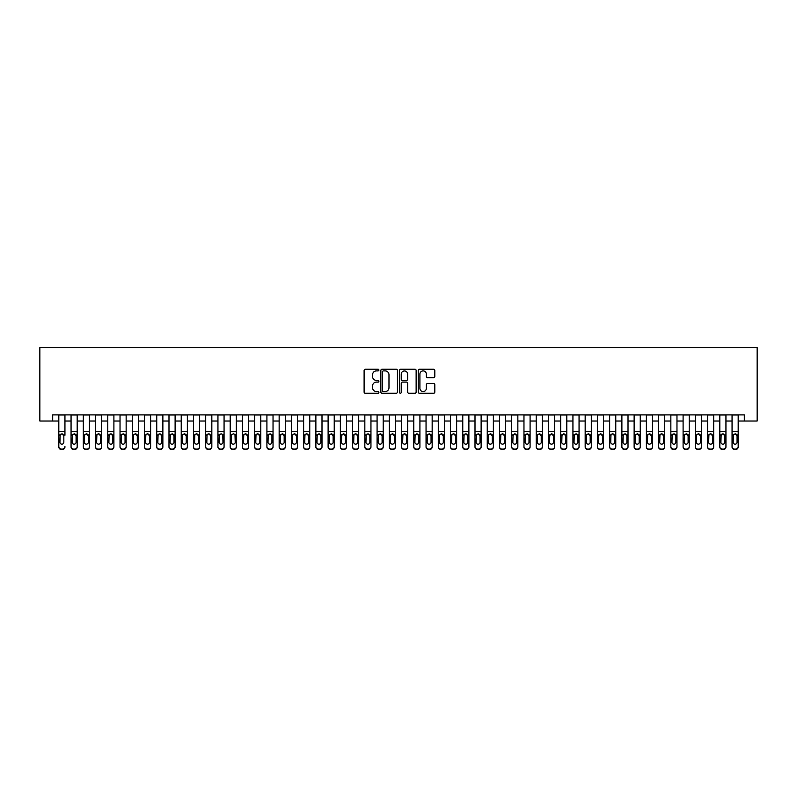 <?xml version="1.0" encoding="UTF-8"?>
<svg xmlns="http://www.w3.org/2000/svg" width="797" height="797" viewBox="0 0 797 797"><rect width="100%" height="100%" fill="white"/><g stroke="black" fill="none" stroke-linecap="round" stroke-linejoin="round"><path stroke-width="1.2" d="M378.914 370.067A0.837 0.837 0 0 0 378.077 369.23L365.305 369.23A1.205 1.205 0 0 0 364.109 370.426L364.109 392.054A1.205 1.205 0 0 0 365.305 393.26L378.077 393.26A0.837 0.837 0 0 0 378.914 392.413A0.837 0.837 0 0 0 378.077 391.576L376.423 391.576A3.846 3.846 0 0 1 372.578 387.731L372.578 385.927A3.846 3.846 0 0 1 376.423 382.082L378.077 382.082A0.837 0.837 0 0 0 378.914 381.245A0.837 0.837 0 0 0 378.077 380.398L376.423 380.398A3.846 3.846 0 0 1 372.578 376.553L372.578 374.749A3.846 3.846 0 0 1 376.423 370.904L378.077 370.904A0.837 0.837 0 0 0 378.914 370.067M433.618 377.698A1.205 1.205 0 0 0 434.813 376.493L434.813 370.426A1.205 1.205 0 0 0 433.618 369.23L419.431 369.23A1.205 1.205 0 0 0 418.236 370.426L418.236 392.054A1.205 1.205 0 0 0 419.431 393.26L433.618 393.26A1.205 1.205 0 0 0 434.813 392.054L434.813 384.722A1.205 1.205 0 0 0 433.618 383.526L427.551 383.526A1.205 1.205 0 0 0 426.345 384.722L426.345 388.358A3.218 3.218 0 0 1 423.127 391.576A3.218 3.218 0 0 1 419.919 388.358L419.919 374.122A3.218 3.218 0 0 1 423.127 370.904A3.218 3.218 0 0 1 426.345 374.122L426.345 376.493A1.205 1.205 0 0 0 427.551 377.698L433.618 377.698M52.702 421.025L52.702 414.898L744.298 414.898L744.298 421.025L757.15 421.025L757.15 347.582L39.85 347.582L39.85 421.025L58.819 421.025M397.444 370.426A1.205 1.205 0 0 0 396.248 369.23L382.072 369.23A1.205 1.205 0 0 0 380.866 370.426L380.866 392.054A1.205 1.205 0 0 0 382.072 393.26L396.248 393.26A1.205 1.205 0 0 0 397.444 392.054L397.444 370.426M400.752 369.23L414.928 369.23A1.205 1.205 0 0 1 416.134 370.426L416.134 392.054A1.205 1.205 0 0 1 414.928 393.26L408.861 393.26A1.205 1.205 0 0 1 407.665 392.054L407.665 383.287A1.205 1.205 0 0 0 406.46 382.082L402.435 382.082A1.205 1.205 0 0 0 401.23 383.287L401.23 392.413A0.837 0.837 0 0 1 400.393 393.26A0.837 0.837 0 0 1 399.556 392.413L399.556 370.426A1.205 1.205 0 0 1 400.752 369.23M64.946 421.025L71.063 421.025M77.179 421.025L83.306 421.025M89.423 421.025L95.54 421.025M101.667 421.025L107.784 421.025M113.901 421.025L120.028 421.025M126.145 421.025L132.262 421.025M138.389 421.025L144.506 421.025M150.623 421.025L156.75 421.025M162.867 421.025L168.984 421.025M175.111 421.025L181.228 421.025M187.345 421.025L193.472 421.025M199.589 421.025L205.706 421.025M211.833 421.025L217.95 421.025M224.067 421.025L230.194 421.025M236.31 421.025L242.427 421.025M248.554 421.025L254.671 421.025M260.788 421.025L266.915 421.025M273.032 421.025L279.149 421.025M285.276 421.025L291.393 421.025M297.51 421.025L303.637 421.025M309.754 421.025L315.871 421.025M321.998 421.025L328.115 421.025M334.232 421.025L340.359 421.025M346.476 421.025L352.593 421.025M358.72 421.025L364.837 421.025M370.954 421.025L377.081 421.025M383.198 421.025L389.315 421.025M395.442 421.025L401.558 421.025M407.685 421.025L413.802 421.025M419.919 421.025L426.046 421.025M432.163 421.025L438.28 421.025M444.407 421.025L450.524 421.025M456.641 421.025L462.768 421.025M468.885 421.025L475.002 421.025M481.129 421.025L487.246 421.025M493.363 421.025L499.49 421.025M505.607 421.025L511.724 421.025M517.851 421.025L523.968 421.025M530.085 421.025L536.212 421.025M542.329 421.025L548.446 421.025M554.573 421.025L560.689 421.025M566.806 421.025L572.933 421.025M579.05 421.025L585.167 421.025M591.294 421.025L597.411 421.025M603.528 421.025L609.655 421.025M615.772 421.025L621.889 421.025M628.016 421.025L634.133 421.025M640.25 421.025L646.377 421.025M652.494 421.025L658.611 421.025M664.738 421.025L670.855 421.025M676.972 421.025L683.099 421.025M689.216 421.025L695.333 421.025M701.46 421.025L707.577 421.025M713.694 421.025L719.821 421.025M725.937 421.025L732.054 421.025M738.181 421.025L744.298 421.025M383.387 370.904A0.837 0.837 0 0 0 382.55 371.751L382.55 390.729A0.837 0.837 0 0 0 383.387 391.576L385.13 391.576A3.846 3.846 0 0 0 388.976 387.731L388.976 374.749A3.846 3.846 0 0 0 385.13 370.904L383.387 370.904M407.665 374.182A3.218 3.218 0 0 0 404.448 370.964A3.218 3.218 0 0 0 401.23 374.182L401.23 379.203A1.205 1.205 0 0 0 402.435 380.398L406.46 380.398A1.205 1.205 0 0 0 407.665 379.203L407.665 374.182M58.819 414.898L58.819 446.609A2.451 2.431 -0 0 0 61.269 449.04L62.495 449.04A2.451 2.431 -0 0 0 64.946 446.609L64.946 446.987A2.451 2.431 180 0 1 62.495 449.418L62.495 449.04M64.946 435.272L64.946 414.898M63.84 442.235L63.84 435.79L63.84 442.235A1.963 1.943 180 0 1 61.887 444.178A1.963 1.943 180 0 0 63.84 442.235M59.924 442.624L59.924 442.235A1.963 1.943 180 0 0 61.887 444.178M60.861 434.106L59.924 435.64M62.903 434.106L61.887 433.817L63.84 435.79M61.269 449.04L62.495 449.418M61.269 449.418A2.451 2.431 180 0 1 58.819 446.987L58.819 446.609M58.819 434.883L60.144 434.883L59.924 442.235M60.144 434.883L61.887 433.817M71.063 435.272L71.063 446.609A2.451 2.431 0 0 0 73.513 449.04L74.739 449.04A2.451 2.431 0 0 0 77.179 446.609L77.179 446.987A2.451 2.431 180 0 1 74.739 449.418L74.739 449.04M76.084 442.235L76.084 435.79L76.084 442.235A1.963 1.943 180 0 1 74.121 444.178A1.963 1.943 180 0 0 76.084 442.235M72.168 442.624L72.168 442.235A1.963 1.943 180 0 0 74.121 444.178M73.105 434.106L72.168 435.64M75.147 434.106L74.121 433.817L76.084 435.79M83.306 435.272L83.306 446.609A2.451 2.431 0 0 0 85.757 449.04L86.973 449.04A2.451 2.431 0 0 0 89.423 446.609L89.423 446.987A2.451 2.431 180 0 1 86.973 449.418L86.973 449.04M88.328 442.235L88.328 435.79L88.328 442.235A1.963 1.943 180 0 1 86.365 444.178A1.963 1.943 180 0 0 88.328 442.235M84.402 442.624L84.402 442.235A1.963 1.943 180 0 0 86.365 444.178M85.339 434.106L84.402 435.64M87.391 434.106L86.365 433.817L88.328 435.79M95.54 435.272L95.54 446.609A2.451 2.431 0 0 0 97.991 449.04L99.217 449.04A2.451 2.431 0 0 0 101.667 446.609L101.667 446.987A2.451 2.431 180 0 1 99.217 449.418L99.217 449.04M100.561 442.235L100.561 435.79L100.561 442.235A1.963 1.943 180 0 1 98.609 444.178A1.963 1.943 180 0 0 100.561 442.235M96.646 442.624L96.646 442.235A1.963 1.943 180 0 0 98.609 444.178M97.583 434.106L96.646 435.64M99.625 434.106L98.609 433.817L100.561 435.79M107.784 435.272L107.784 446.609A2.451 2.431 0 0 0 110.235 449.04L111.46 449.04A2.451 2.431 0 0 0 113.901 446.609L113.901 446.987A2.451 2.431 180 0 1 111.46 449.418L111.46 449.04M112.805 442.235L112.805 435.79L112.805 442.235A1.963 1.943 180 0 1 110.843 444.178A1.963 1.943 180 0 0 112.805 442.235M108.89 442.624L108.89 442.235A1.963 1.943 180 0 0 110.843 444.178M109.827 434.106L108.89 435.64M111.869 434.106L110.843 433.817L112.805 435.79M77.179 414.898L77.179 446.987M71.063 414.898L71.063 446.987A2.451 2.431 180 0 0 73.513 449.418L74.739 449.418M71.063 434.883L72.378 434.883L72.168 442.235M72.378 434.883L74.121 433.817M89.423 414.898L89.423 446.987M83.306 414.898L83.306 446.987A2.451 2.431 180 0 0 85.757 449.418L86.973 449.418M83.306 434.883L84.621 434.883L84.402 442.235M84.621 434.883L86.365 433.817M101.667 414.898L101.667 446.987M95.54 414.898L95.54 446.987A2.451 2.431 180 0 0 97.991 449.418L99.217 449.418M95.54 434.883L96.865 434.883L96.646 442.235M96.865 434.883L98.609 433.817M113.901 414.898L113.901 446.987M107.784 414.898L107.784 446.987A2.451 2.431 180 0 0 110.235 449.418L111.46 449.418M107.784 434.883L109.099 434.883L108.89 442.235M109.099 434.883L110.843 433.817M120.028 435.272L120.028 446.609A2.451 2.431 0 0 0 122.479 449.04L123.694 449.04A2.451 2.431 0 0 0 126.145 446.609L126.145 446.987A2.451 2.431 180 0 1 123.694 449.418L123.694 449.04M125.049 442.235L125.049 435.79L125.049 442.235A1.963 1.943 180 0 1 123.087 444.178A1.963 1.943 180 0 0 125.049 442.235M121.124 442.624L121.124 442.235A1.963 1.943 180 0 0 123.087 444.178M122.061 434.106L121.124 435.64M124.113 434.106L123.087 433.817L125.049 435.79M126.145 414.898L126.145 446.987M120.028 414.898L120.028 446.987A2.451 2.431 180 0 0 122.479 449.418L123.694 449.418M120.028 434.883L121.343 434.883L121.124 442.235M121.343 434.883L123.087 433.817M132.262 435.272L132.262 446.609A2.451 2.431 0 0 0 134.713 449.04L135.938 449.04A2.451 2.431 0 0 0 138.389 446.609L138.389 446.987A2.451 2.431 180 0 1 135.938 449.418L135.938 449.04M137.283 442.235L137.283 435.79L137.283 442.235A1.963 1.943 180 0 1 135.331 444.178A1.963 1.943 180 0 0 137.283 442.235M133.368 442.624L133.368 442.235A1.963 1.943 180 0 0 135.331 444.178M134.304 434.106L133.368 435.64M136.347 434.106L135.331 433.817L137.283 435.79M138.389 414.898L138.389 446.987M132.262 414.898L132.262 446.987A2.451 2.431 180 0 0 134.713 449.418L135.938 449.418M132.262 434.883L133.587 434.883L133.368 442.235M133.587 434.883L135.331 433.817M144.506 435.272L144.506 446.609A2.451 2.431 0 0 0 146.957 449.04L148.182 449.04A2.451 2.431 0 0 0 150.623 446.609L150.623 446.987A2.451 2.431 180 0 1 148.182 449.418L148.182 449.04M149.527 442.235L149.527 435.79L149.527 442.235A1.963 1.943 180 0 1 147.565 444.178A1.963 1.943 180 0 0 149.527 442.235M145.612 442.624L145.612 442.235A1.963 1.943 180 0 0 147.565 444.178M146.548 434.106L145.612 435.64M148.591 434.106L147.565 433.817L149.527 435.79M150.623 414.898L150.623 446.987M144.506 414.898L144.506 446.987A2.451 2.431 180 0 0 146.957 449.418L148.182 449.418M144.506 434.883L145.821 434.883L145.612 442.235M145.821 434.883L147.565 433.817M156.75 435.272L156.75 446.609A2.451 2.431 0 0 0 159.201 449.04L160.416 449.04A2.451 2.431 0 0 0 162.867 446.609L162.867 446.987A2.451 2.431 180 0 1 160.416 449.418L160.416 449.04M161.771 442.235L161.771 435.79L161.771 442.235A1.963 1.943 180 0 1 159.808 444.178A1.963 1.943 180 0 0 161.771 442.235M157.846 442.624L157.846 442.235A1.963 1.943 180 0 0 159.808 444.178M158.782 434.106L157.846 435.64M160.835 434.106L159.808 433.817L161.771 435.79M162.867 414.898L162.867 446.987M156.75 414.898L156.75 446.987A2.451 2.431 180 0 0 159.201 449.418L160.416 449.418M156.75 434.883L158.065 434.883L157.846 442.235M158.065 434.883L159.808 433.817M168.984 435.272L168.984 446.609A2.451 2.431 0 0 0 171.435 449.04L172.66 449.04A2.451 2.431 0 0 0 175.111 446.609L175.111 446.987A2.451 2.431 180 0 1 172.66 449.418L172.66 449.04M174.005 442.235L174.005 435.79L174.005 442.235A1.963 1.943 180 0 1 172.052 444.178A1.963 1.943 180 0 0 174.005 442.235M170.09 442.624L170.09 442.235A1.963 1.943 180 0 0 172.052 444.178M171.026 434.106L170.09 435.64M173.069 434.106L172.052 433.817L174.005 435.79M175.111 414.898L175.111 446.987M168.984 414.898L168.984 446.987A2.451 2.431 180 0 0 171.435 449.418L172.66 449.418M168.984 434.883L170.309 434.883L170.09 442.235M170.309 434.883L172.052 433.817M181.228 435.272L181.228 446.609A2.451 2.431 0 0 0 183.679 449.04L184.904 449.04A2.451 2.431 0 0 0 187.345 446.609L187.345 446.987A2.451 2.431 180 0 1 184.904 449.418L184.904 449.04M186.249 442.235L186.249 435.79L186.249 442.235A1.963 1.943 180 0 1 184.286 444.178A1.963 1.943 180 0 0 186.249 442.235M182.334 442.624L182.334 442.235A1.963 1.943 180 0 0 184.286 444.178M183.27 434.106L182.334 435.64M185.312 434.106L184.286 433.817L186.249 435.79M187.345 414.898L187.345 446.987M181.228 414.898L181.228 446.987A2.451 2.431 180 0 0 183.679 449.418L184.904 449.418M181.228 434.883L182.543 434.883L182.334 442.235M182.543 434.883L184.286 433.817M193.472 435.272L193.472 446.609A2.451 2.431 0 0 0 195.923 449.04L197.138 449.04A2.451 2.431 0 0 0 199.589 446.609L199.589 446.987A2.451 2.431 180 0 1 197.138 449.418L197.138 449.04M198.493 442.235L198.493 435.79L198.493 442.235A1.963 1.943 180 0 1 196.53 444.178A1.963 1.943 180 0 0 198.493 442.235M194.568 442.624L194.568 442.235A1.963 1.943 180 0 0 196.53 444.178M195.504 434.106L194.568 435.64M197.556 434.106L196.53 433.817L198.493 435.79M199.589 414.898L199.589 446.987M193.472 414.898L193.472 446.987A2.451 2.431 180 0 0 195.923 449.418L197.138 449.418M193.472 434.883L194.787 434.883L194.568 442.235M194.787 434.883L196.53 433.817M205.706 435.272L205.706 446.609A2.451 2.431 0 0 0 208.156 449.04L209.382 449.04A2.451 2.431 0 0 0 211.833 446.609L211.833 446.987A2.451 2.431 180 0 1 209.382 449.418L209.382 449.04M210.727 442.235L210.727 435.79L210.727 442.235A1.963 1.943 180 0 1 208.774 444.178A1.963 1.943 180 0 0 210.727 442.235M206.812 442.624L206.812 442.235A1.963 1.943 180 0 0 208.774 444.178M207.748 434.106L206.812 435.64M209.79 434.106L208.774 433.817L210.727 435.79M211.833 414.898L211.833 446.987M205.706 414.898L205.706 446.987A2.451 2.431 180 0 0 208.156 449.418L209.382 449.418M205.706 434.883L207.031 434.883L206.812 442.235M207.031 434.883L208.774 433.817M224.067 414.898L224.067 446.987A2.451 2.431 180 0 1 221.626 449.418L221.626 449.04A2.451 2.431 0 0 0 224.067 446.609L224.067 446.987M217.95 414.898L217.95 446.609A2.451 2.431 0 0 0 220.4 449.04L221.626 449.04M220.4 449.04L221.626 449.418M220.4 449.418A2.451 2.431 180 0 1 217.95 446.987L217.95 435.272M222.752 434.883L222.971 442.235A1.963 1.943 180 0 1 221.008 444.178A1.963 1.943 180 0 1 219.055 442.235L219.265 434.883L221.008 433.817L224.067 434.883M236.31 414.898L236.31 446.987A2.451 2.431 180 0 1 233.86 449.418L233.86 449.04A2.451 2.431 0 0 0 236.31 446.609L236.31 446.987M230.194 414.898L230.194 446.609A2.451 2.431 0 0 0 232.644 449.04L233.86 449.04M232.644 449.04L233.86 449.418M232.644 449.418A2.451 2.431 180 0 1 230.194 446.987L230.194 435.272M234.995 434.883L235.215 442.235A1.963 1.943 180 0 1 233.252 444.178A1.963 1.943 180 0 1 231.289 442.235L231.509 434.883L233.252 433.817L236.31 434.883M221.008 444.178A1.963 1.943 180 0 0 222.971 442.235L222.971 435.79M219.992 434.106L219.055 435.64M222.034 434.106L221.008 433.817M233.252 444.178A1.963 1.943 180 0 0 235.215 442.235L235.215 435.79M232.226 434.106L231.289 435.64M234.278 434.106L233.252 433.817M242.427 435.272L242.427 446.609A2.451 2.431 0 0 0 244.878 449.04L246.104 449.04A2.451 2.431 0 0 0 248.554 446.609L248.554 446.987A2.451 2.431 180 0 1 246.104 449.418L246.104 449.04M247.449 442.235L247.449 435.79L247.449 442.235A1.963 1.943 180 0 1 245.496 444.178A1.963 1.943 180 0 0 247.449 442.235M243.533 442.624L243.533 442.235A1.963 1.943 180 0 0 245.496 444.178M244.47 434.106L243.533 435.64M246.512 434.106L245.496 433.817L247.449 435.79M248.554 414.898L248.554 446.987M242.427 414.898L242.427 446.987A2.451 2.431 180 0 0 244.878 449.418L246.104 449.418M242.427 434.883L243.752 434.883L243.533 442.235M243.752 434.883L245.496 433.817M254.671 435.272L254.671 446.609A2.451 2.431 0 0 0 257.122 449.04L258.348 449.04A2.451 2.431 0 0 0 260.788 446.609L260.788 446.987A2.451 2.431 180 0 1 258.348 449.418L258.348 449.04M259.692 442.235L259.692 435.79L259.692 442.235A1.963 1.943 180 0 1 257.73 444.178A1.963 1.943 180 0 0 259.692 442.235M255.777 442.624L255.777 442.235A1.963 1.943 180 0 0 257.73 444.178M256.714 434.106L255.777 435.64M258.756 434.106L257.73 433.817L259.692 435.79M260.788 414.898L260.788 446.987M254.671 414.898L254.671 446.987A2.451 2.431 180 0 0 257.122 449.418L258.348 449.418M254.671 434.883L255.986 434.883L255.777 442.235M255.986 434.883L257.73 433.817M266.915 435.272L266.915 446.609A2.451 2.431 0 0 0 269.366 449.04L270.582 449.04A2.451 2.431 0 0 0 273.032 446.609L273.032 446.987A2.451 2.431 180 0 1 270.582 449.418L270.582 449.04M271.936 442.235L271.936 435.79L271.936 442.235A1.963 1.943 180 0 1 269.974 444.178A1.963 1.943 180 0 0 271.936 442.235M268.011 442.624L268.011 442.235A1.963 1.943 180 0 0 269.974 444.178M268.948 434.106L268.011 435.64M271 434.106L269.974 433.817L271.936 435.79M273.032 414.898L273.032 446.987M266.915 414.898L266.915 446.987A2.451 2.431 180 0 0 269.366 449.418L270.582 449.418M266.915 434.883L268.23 434.883L268.011 442.235M268.23 434.883L269.974 433.817M279.149 435.272L279.149 446.609A2.451 2.431 0 0 0 281.6 449.04L282.825 449.04A2.451 2.431 0 0 0 285.276 446.609L285.276 446.987A2.451 2.431 180 0 1 282.825 449.418L282.825 449.04M284.17 442.235L284.17 435.79L284.17 442.235A1.963 1.943 180 0 1 282.218 444.178A1.963 1.943 180 0 0 284.17 442.235M280.255 442.624L280.255 442.235A1.963 1.943 180 0 0 282.218 444.178M283.234 434.106L282.218 433.817L280.255 435.64M285.276 414.898L285.276 446.987M279.149 414.898L279.149 446.987A2.451 2.431 180 0 0 281.6 449.418L282.825 449.418M280.255 442.235L280.474 434.883L282.218 433.817L284.17 435.79M291.393 435.272L291.393 446.609A2.451 2.431 0 0 0 293.844 449.04L295.069 449.04A2.451 2.431 0 0 0 297.51 446.609L297.51 446.987A2.451 2.431 180 0 1 295.069 449.418L295.069 449.04M296.414 442.235L296.414 435.79L296.414 442.235A1.963 1.943 180 0 1 294.452 444.178A1.963 1.943 180 0 0 296.414 442.235M292.499 442.624L292.499 442.235A1.963 1.943 180 0 0 294.452 444.178M293.435 434.106L292.499 435.64M295.478 434.106L294.452 433.817L296.414 435.79M297.51 414.898L297.51 446.987M291.393 414.898L291.393 446.987A2.451 2.431 180 0 0 293.844 449.418L295.069 449.418M291.393 434.883L292.708 434.883L292.499 442.235M292.708 434.883L294.452 433.817M303.637 435.272L303.637 446.609A2.451 2.431 0 0 0 306.088 449.04L307.303 449.04A2.451 2.431 0 0 0 309.754 446.609L309.754 446.987A2.451 2.431 180 0 1 307.303 449.418L307.303 449.04M308.658 442.235L308.658 435.79L308.658 442.235A1.963 1.943 180 0 1 306.696 444.178A1.963 1.943 180 0 0 308.658 442.235M304.733 442.624L304.733 442.235A1.963 1.943 180 0 0 306.696 444.178M305.669 434.106L304.733 435.64M307.722 434.106L306.696 433.817L308.658 435.79M309.754 414.898L309.754 446.987M303.637 414.898L303.637 446.987A2.451 2.431 180 0 0 306.088 449.418L307.303 449.418M303.637 434.883L304.952 434.883L304.733 442.235M304.952 434.883L306.696 433.817M315.871 435.272L315.871 446.609A2.451 2.431 0 0 0 318.322 449.04L319.547 449.04A2.451 2.431 0 0 0 321.998 446.609L321.998 446.987A2.451 2.431 180 0 1 319.547 449.418L319.547 449.04M320.892 442.235L320.892 435.79L320.892 442.235A1.963 1.943 180 0 1 318.939 444.178A1.963 1.943 180 0 0 320.892 442.235M316.977 442.624L316.977 442.235A1.963 1.943 180 0 0 318.939 444.178M319.956 434.106L318.939 433.817L316.977 435.64M321.998 414.898L321.998 446.987M315.871 414.898L315.871 446.987A2.451 2.431 180 0 0 318.322 449.418L319.547 449.418M316.977 442.235L317.196 434.883L318.939 433.817L320.892 435.79M328.115 435.272L328.115 446.609A2.451 2.431 0 0 0 330.566 449.04L331.791 449.04A2.451 2.431 0 0 0 334.232 446.609L334.232 446.987A2.451 2.431 180 0 1 331.791 449.418L331.791 449.04M333.136 442.235L333.136 435.79L333.136 442.235A1.963 1.943 180 0 1 331.173 444.178A1.963 1.943 180 0 0 333.136 442.235M329.221 442.624L329.221 442.235A1.963 1.943 180 0 0 331.173 444.178M330.157 434.106L329.221 435.64M332.2 434.106L331.173 433.817L333.136 435.79M334.232 414.898L334.232 446.987M328.115 414.898L328.115 446.987A2.451 2.431 180 0 0 330.566 449.418L331.791 449.418M328.115 434.883L329.43 434.883L329.221 442.235M329.43 434.883L331.173 433.817M340.359 435.272L340.359 446.609A2.451 2.431 0 0 0 342.81 449.04L344.025 449.04A2.451 2.431 0 0 0 346.476 446.609L346.476 446.987A2.451 2.431 180 0 1 344.025 449.418L344.025 449.04M345.38 442.235L345.38 435.79L345.38 442.235A1.963 1.943 180 0 1 343.417 444.178A1.963 1.943 180 0 0 345.38 442.235M341.455 442.624L341.455 442.235A1.963 1.943 180 0 0 343.417 444.178M344.443 434.106L343.417 433.817L341.455 435.64M352.593 435.272L352.593 446.609A2.451 2.431 0 0 0 355.044 449.04L356.269 449.04A2.451 2.431 0 0 0 358.72 446.609L358.72 446.987A2.451 2.431 180 0 1 356.269 449.418L356.269 449.04M357.614 442.235L357.614 435.79L357.614 442.235A1.963 1.943 180 0 1 355.661 444.178A1.963 1.943 180 0 0 357.614 442.235M353.699 442.624L353.699 442.235A1.963 1.943 180 0 0 355.661 444.178M354.635 434.106L353.699 435.64M356.677 434.106L355.661 433.817L357.614 435.79M364.837 435.272L364.837 446.609A2.451 2.431 0 0 0 367.287 449.04L368.513 449.04A2.451 2.431 0 0 0 370.954 446.609L370.954 446.987A2.451 2.431 180 0 1 368.513 449.418L368.513 449.04M369.858 442.235L369.858 435.79L369.858 442.235A1.963 1.943 180 0 1 367.895 444.178A1.963 1.943 180 0 0 369.858 442.235M365.943 442.624L365.943 442.235A1.963 1.943 180 0 0 367.895 444.178M366.879 434.106L365.943 435.64M368.921 434.106L367.895 433.817L369.858 435.79M346.476 414.898L346.476 446.987M340.359 414.898L340.359 446.987A2.451 2.431 180 0 0 342.81 449.418L344.025 449.418M341.455 442.235L341.674 434.883L343.417 433.817L345.38 435.79M358.72 414.898L358.72 446.987M352.593 414.898L352.593 446.987A2.451 2.431 180 0 0 355.044 449.418L356.269 449.418M352.593 434.883L353.918 434.883L353.699 442.235M353.918 434.883L355.661 433.817M370.954 414.898L370.954 446.987M364.837 414.898L364.837 446.987A2.451 2.431 180 0 0 367.287 449.418L368.513 449.418M364.837 434.883L366.162 434.883L365.943 442.235M366.162 434.883L367.895 433.817M377.081 435.272L377.081 446.609A2.451 2.431 0 0 0 379.531 449.04L380.747 449.04A2.451 2.431 0 0 0 383.198 446.609L383.198 446.987A2.451 2.431 180 0 1 380.747 449.418L380.747 449.04M382.102 442.235L382.102 435.79L382.102 442.235A1.963 1.943 180 0 1 380.139 444.178A1.963 1.943 180 0 0 382.102 442.235M378.177 442.624L378.177 442.235A1.963 1.943 180 0 0 380.139 444.178M379.113 434.106L378.177 435.64M381.165 434.106L380.139 433.817L382.102 435.79M383.198 414.898L383.198 446.987M377.081 414.898L377.081 446.987A2.451 2.431 180 0 0 379.531 449.418L380.747 449.418M377.081 434.883L378.396 434.883L378.177 442.235M378.396 434.883L380.139 433.817M389.315 435.272L389.315 446.609A2.451 2.431 0 0 0 391.765 449.04L392.991 449.04A2.451 2.431 0 0 0 395.442 446.609L395.442 446.987A2.451 2.431 180 0 1 392.991 449.418L392.991 449.04M394.336 442.235L394.336 435.79L394.336 442.235A1.963 1.943 180 0 1 392.383 444.178A1.963 1.943 180 0 0 394.336 442.235M390.42 442.624L390.42 442.235A1.963 1.943 180 0 0 392.383 444.178M391.357 434.106L390.42 435.64M393.399 434.106L392.383 433.817L394.336 435.79M395.442 414.898L395.442 446.987M389.315 414.898L389.315 446.987A2.451 2.431 180 0 0 391.765 449.418L392.991 449.418M389.315 434.883L390.64 434.883L390.42 442.235M390.64 434.883L392.383 433.817M401.558 435.272L401.558 446.609A2.451 2.431 0 0 0 404.009 449.04L405.235 449.04A2.451 2.431 0 0 0 407.685 446.609L407.685 446.987A2.451 2.431 180 0 1 405.235 449.418L405.235 449.04M406.58 442.235L406.58 435.79L406.58 442.235A1.963 1.943 180 0 1 404.617 444.178A1.963 1.943 180 0 0 406.58 442.235M402.664 442.624L402.664 442.235A1.963 1.943 180 0 0 404.617 444.178M403.601 434.106L402.664 435.64M405.643 434.106L404.617 433.817L406.58 435.79M407.685 414.898L407.685 446.987M401.558 414.898L401.558 446.987A2.451 2.431 180 0 0 404.009 449.418L405.235 449.418M401.558 434.883L402.883 434.883L402.664 442.235M402.883 434.883L404.617 433.817M413.802 435.272L413.802 446.609A2.451 2.431 0 0 0 416.253 449.04L417.469 449.04A2.451 2.431 0 0 0 419.919 446.609L419.919 446.987A2.451 2.431 180 0 1 417.469 449.418L417.469 449.04M418.823 442.235L418.823 435.79L418.823 442.235A1.963 1.943 180 0 1 416.861 444.178A1.963 1.943 180 0 0 418.823 442.235M414.898 442.624L414.898 442.235A1.963 1.943 180 0 0 416.861 444.178M417.887 434.106L416.861 433.817L414.898 435.64M419.919 414.898L419.919 446.987M413.802 414.898L413.802 446.987A2.451 2.431 180 0 0 416.253 449.418L417.469 449.418M414.898 442.235L415.117 434.883L416.861 433.817L418.823 435.79M426.046 435.272L426.046 446.609A2.451 2.431 0 0 0 428.487 449.04L429.713 449.04A2.451 2.431 0 0 0 432.163 446.609L432.163 446.987A2.451 2.431 180 0 1 429.713 449.418L429.713 449.04M431.057 442.235L431.057 435.79L431.057 442.235A1.963 1.943 180 0 1 429.105 444.178A1.963 1.943 180 0 0 431.057 442.235M427.142 442.624L427.142 442.235A1.963 1.943 180 0 0 429.105 444.178M430.121 434.106L429.105 433.817L427.142 435.64M438.28 435.272L438.28 446.609A2.451 2.431 0 0 0 440.731 449.04L441.956 449.04A2.451 2.431 0 0 0 444.407 446.609L444.407 446.987A2.451 2.431 180 0 1 441.956 449.418L441.956 449.04M443.301 442.235L443.301 435.79L443.301 442.235A1.963 1.943 180 0 1 441.339 444.178A1.963 1.943 180 0 0 443.301 442.235M439.386 442.624L439.386 442.235A1.963 1.943 180 0 0 441.339 444.178M440.323 434.106L439.386 435.64M442.365 434.106L441.339 433.817L443.301 435.79M450.524 435.272L450.524 446.609A2.451 2.431 0 0 0 452.975 449.04L454.19 449.04A2.451 2.431 0 0 0 456.641 446.609L456.641 446.987A2.451 2.431 180 0 1 454.19 449.418L454.19 449.04M455.545 442.235L455.545 435.79L455.545 442.235A1.963 1.943 180 0 1 453.583 444.178A1.963 1.943 180 0 0 455.545 442.235M451.62 442.624L451.62 442.235A1.963 1.943 180 0 0 453.583 444.178M452.557 434.106L451.62 435.64M454.609 434.106L453.583 433.817L455.545 435.79M432.163 414.898L432.163 446.987M426.046 414.898L426.046 446.987A2.451 2.431 180 0 0 428.487 449.418L429.713 449.418M427.142 442.235L427.361 434.883L429.105 433.817L431.057 435.79M444.407 414.898L444.407 446.987M438.28 414.898L438.28 446.987A2.451 2.431 180 0 0 440.731 449.418L441.956 449.418M438.28 434.883L439.605 434.883L439.386 442.235M439.605 434.883L441.339 433.817M456.641 414.898L456.641 446.987M450.524 414.898L450.524 446.987A2.451 2.431 180 0 0 452.975 449.418L454.19 449.418M450.524 434.883L451.839 434.883L451.62 442.235M451.839 434.883L453.583 433.817M462.768 435.272L462.768 446.609A2.451 2.431 0 0 0 465.209 449.04L466.434 449.04A2.451 2.431 0 0 0 468.885 446.609L468.885 446.987A2.451 2.431 180 0 1 466.434 449.418L466.434 449.04M467.779 442.235L467.779 435.79L467.779 442.235A1.963 1.943 180 0 1 465.827 444.178A1.963 1.943 180 0 0 467.779 442.235M463.864 442.624L463.864 442.235A1.963 1.943 180 0 0 465.827 444.178M464.8 434.106L463.864 435.64M466.843 434.106L465.827 433.817L467.779 435.79M468.885 414.898L468.885 446.987M462.768 414.898L462.768 446.987A2.451 2.431 180 0 0 465.209 449.418L466.434 449.418M462.768 434.883L464.083 434.883L463.864 442.235M464.083 434.883L465.827 433.817M475.002 435.272L475.002 446.609A2.451 2.431 0 0 0 477.453 449.04L478.678 449.04A2.451 2.431 0 0 0 481.129 446.609L481.129 446.987A2.451 2.431 180 0 1 478.678 449.418L478.678 449.04M480.023 442.235L480.023 435.79L480.023 442.235A1.963 1.943 180 0 1 478.061 444.178A1.963 1.943 180 0 0 480.023 442.235M476.108 442.624L476.108 442.235A1.963 1.943 180 0 0 478.061 444.178M477.044 434.106L476.108 435.64M479.087 434.106L478.061 433.817L480.023 435.79M481.129 414.898L481.129 446.987M475.002 414.898L475.002 446.987A2.451 2.431 180 0 0 477.453 449.418L478.678 449.418M475.002 434.883L476.327 434.883L476.108 442.235M476.327 434.883L478.061 433.817M487.246 435.272L487.246 446.609A2.451 2.431 0 0 0 489.697 449.04L490.912 449.04A2.451 2.431 0 0 0 493.363 446.609L493.363 446.987A2.451 2.431 180 0 1 490.912 449.418L490.912 449.04M492.267 442.235L492.267 435.79L492.267 442.235A1.963 1.943 180 0 1 490.304 444.178A1.963 1.943 180 0 0 492.267 442.235M488.342 442.624L488.342 442.235A1.963 1.943 180 0 0 490.304 444.178M489.278 434.106L488.342 435.64M491.331 434.106L490.304 433.817L492.267 435.79M493.363 414.898L493.363 446.987M487.246 414.898L487.246 446.987A2.451 2.431 180 0 0 489.697 449.418L490.912 449.418M487.246 434.883L488.561 434.883L488.342 442.235M488.561 434.883L490.304 433.817M499.49 435.272L499.49 446.609A2.451 2.431 0 0 0 501.931 449.04L503.156 449.04A2.451 2.431 0 0 0 505.607 446.609L505.607 446.987A2.451 2.431 180 0 1 503.156 449.418L503.156 449.04M504.501 442.235L504.501 435.79L504.501 442.235A1.963 1.943 180 0 1 502.548 444.178A1.963 1.943 180 0 0 504.501 442.235M500.586 442.624L500.586 442.235A1.963 1.943 180 0 0 502.548 444.178M501.522 434.106L500.586 435.64M503.565 434.106L502.548 433.817L504.501 435.79M505.607 414.898L505.607 446.987M499.49 414.898L499.49 446.987A2.451 2.431 180 0 0 501.931 449.418L503.156 449.418M499.49 434.883L500.805 434.883L500.586 442.235M500.805 434.883L502.548 433.817M511.724 435.272L511.724 446.609A2.451 2.431 0 0 0 514.175 449.04L515.4 449.04A2.451 2.431 0 0 0 517.851 446.609L517.851 446.987A2.451 2.431 180 0 1 515.4 449.418L515.4 449.04M516.745 442.235L516.745 435.79L516.745 442.235A1.963 1.943 180 0 1 514.782 444.178A1.963 1.943 180 0 0 516.745 442.235M512.83 442.624L512.83 442.235A1.963 1.943 180 0 0 514.782 444.178M515.808 434.106L514.782 433.817L512.83 435.64M517.851 414.898L517.851 446.987M511.724 414.898L511.724 446.987A2.451 2.431 180 0 0 514.175 449.418L515.4 449.418M512.83 442.235L513.049 434.883L514.782 433.817L516.745 435.79M523.968 435.272L523.968 446.609A2.451 2.431 0 0 0 526.418 449.04L527.634 449.04A2.451 2.431 0 0 0 530.085 446.609L530.085 446.987A2.451 2.431 180 0 1 527.634 449.418L527.634 449.04M528.989 442.235L528.989 435.79L528.989 442.235A1.963 1.943 180 0 1 527.026 444.178A1.963 1.943 180 0 0 528.989 442.235M525.064 442.624L525.064 442.235A1.963 1.943 180 0 0 527.026 444.178M526 434.106L525.064 435.64M528.052 434.106L527.026 433.817L528.989 435.79M530.085 414.898L530.085 446.987M523.968 414.898L523.968 446.987A2.451 2.431 180 0 0 526.418 449.418L527.634 449.418M523.968 434.883L525.283 434.883L525.064 442.235M525.283 434.883L527.026 433.817M536.212 435.272L536.212 446.609A2.451 2.431 0 0 0 538.652 449.04L539.878 449.04A2.451 2.431 0 0 0 542.329 446.609L542.329 446.987A2.451 2.431 180 0 1 539.878 449.418L539.878 449.04M541.223 442.235L541.223 435.79L541.223 442.235A1.963 1.943 180 0 1 539.27 444.178A1.963 1.943 180 0 0 541.223 442.235M537.308 442.624L537.308 442.235A1.963 1.943 180 0 0 539.27 444.178M538.244 434.106L537.308 435.64M540.286 434.106L539.27 433.817L541.223 435.79M542.329 414.898L542.329 446.987M536.212 414.898L536.212 446.987A2.451 2.431 180 0 0 538.652 449.418L539.878 449.418M536.212 434.883L537.527 434.883L537.308 442.235M537.527 434.883L539.27 433.817M548.446 435.272L548.446 446.609A2.451 2.431 0 0 0 550.896 449.04L552.122 449.04A2.451 2.431 0 0 0 554.573 446.609L554.573 446.987A2.451 2.431 180 0 1 552.122 449.418L552.122 449.04M553.467 442.235L553.467 435.79L553.467 442.235A1.963 1.943 180 0 1 551.504 444.178A1.963 1.943 180 0 0 553.467 442.235M549.551 442.624L549.551 442.235A1.963 1.943 180 0 0 551.504 444.178M552.53 434.106L551.504 433.817L549.551 435.64M554.573 414.898L554.573 446.987M548.446 414.898L548.446 446.987A2.451 2.431 180 0 0 550.896 449.418L552.122 449.418M549.551 442.235L549.771 434.883L551.504 433.817L553.467 435.79M560.689 435.272L560.689 446.609A2.451 2.431 0 0 0 563.14 449.04L564.356 449.04A2.451 2.431 0 0 0 566.806 446.609L566.806 446.987A2.451 2.431 180 0 1 564.356 449.418L564.356 449.04M565.711 442.235L565.711 435.79L565.711 442.235A1.963 1.943 180 0 1 563.748 444.178A1.963 1.943 180 0 0 565.711 442.235M561.785 442.624L561.785 442.235A1.963 1.943 180 0 0 563.748 444.178M564.774 434.106L563.748 433.817L561.785 435.64M566.806 414.898L566.806 446.987M560.689 414.898L560.689 446.987A2.451 2.431 180 0 0 563.14 449.418L564.356 449.418M561.785 442.235L562.005 434.883L563.748 433.817L565.711 435.79M572.933 435.272L572.933 446.609A2.451 2.431 0 0 0 575.374 449.04L576.6 449.04A2.451 2.431 0 0 0 579.05 446.609L579.05 446.987A2.451 2.431 180 0 1 576.6 449.418L576.6 449.04M577.945 442.235L577.945 435.79L577.945 442.235A1.963 1.943 180 0 1 575.992 444.178A1.963 1.943 180 0 0 577.945 442.235M574.029 442.624L574.029 442.235A1.963 1.943 180 0 0 575.992 444.178M577.008 434.106L575.992 433.817L574.029 435.64M579.05 414.898L579.05 446.987M572.933 414.898L572.933 446.987A2.451 2.431 180 0 0 575.374 449.418L576.6 449.418M574.029 442.235L574.248 434.883L575.992 433.817L577.945 435.79M585.167 435.272L585.167 446.609A2.451 2.431 0 0 0 587.618 449.04L588.844 449.04A2.451 2.431 0 0 0 591.294 446.609L591.294 446.987A2.451 2.431 180 0 1 588.844 449.418L588.844 449.04M590.188 442.235L590.188 435.79L590.188 442.235A1.963 1.943 180 0 1 588.226 444.178A1.963 1.943 180 0 0 590.188 442.235M586.273 442.624L586.273 442.235A1.963 1.943 180 0 0 588.226 444.178M587.21 434.106L586.273 435.64M589.252 434.106L588.226 433.817L590.188 435.79M591.294 414.898L591.294 446.987M585.167 414.898L585.167 446.987A2.451 2.431 180 0 0 587.618 449.418L588.844 449.418M585.167 434.883L586.492 434.883L586.273 442.235M586.492 434.883L588.226 433.817M597.411 435.272L597.411 446.609A2.451 2.431 0 0 0 599.862 449.04L601.077 449.04A2.451 2.431 0 0 0 603.528 446.609L603.528 446.987A2.451 2.431 180 0 1 601.077 449.418L601.077 449.04M602.432 442.235L602.432 435.79L602.432 442.235A1.963 1.943 180 0 1 600.47 444.178A1.963 1.943 180 0 0 602.432 442.235M598.507 442.624L598.507 442.235A1.963 1.943 180 0 0 600.47 444.178M601.496 434.106L600.47 433.817L598.507 435.64M603.528 414.898L603.528 446.987M597.411 414.898L597.411 446.987A2.451 2.431 180 0 0 599.862 449.418L601.077 449.418M598.507 442.235L598.726 434.883L600.47 433.817L602.432 435.79M609.655 435.272L609.655 446.609A2.451 2.431 0 0 0 612.096 449.04L613.321 449.04A2.451 2.431 0 0 0 615.772 446.609L615.772 446.987A2.451 2.431 180 0 1 613.321 449.418L613.321 449.04M614.666 442.235L614.666 435.79L614.666 442.235A1.963 1.943 180 0 1 612.714 444.178A1.963 1.943 180 0 0 614.666 442.235M610.751 442.624L610.751 442.235A1.963 1.943 180 0 0 612.714 444.178M611.688 434.106L610.751 435.64M613.73 434.106L612.714 433.817L614.666 435.79M615.772 414.898L615.772 446.987M609.655 414.898L609.655 446.987A2.451 2.431 180 0 0 612.096 449.418L613.321 449.418M609.655 434.883L610.97 434.883L610.751 442.235M610.97 434.883L612.714 433.817M621.889 435.272L621.889 446.609A2.451 2.431 0 0 0 624.34 449.04L625.565 449.04A2.451 2.431 0 0 0 628.016 446.609L628.016 446.987A2.451 2.431 180 0 1 625.565 449.418L625.565 449.04M626.91 442.235L626.91 435.79L626.91 442.235A1.963 1.943 180 0 1 624.948 444.178A1.963 1.943 180 0 0 626.91 442.235M622.995 442.624L622.995 442.235A1.963 1.943 180 0 0 624.948 444.178M623.931 434.106L622.995 435.64M625.974 434.106L624.948 433.817L626.91 435.79M628.016 414.898L628.016 446.987M621.889 414.898L621.889 446.987A2.451 2.431 180 0 0 624.34 449.418L625.565 449.418M621.889 434.883L623.214 434.883L622.995 442.235M623.214 434.883L624.948 433.817M634.133 435.272L634.133 446.609A2.451 2.431 0 0 0 636.584 449.04L637.799 449.04A2.451 2.431 0 0 0 640.25 446.609L640.25 446.987A2.451 2.431 180 0 1 637.799 449.418L637.799 449.04M639.154 442.235L639.154 435.79L639.154 442.235A1.963 1.943 180 0 1 637.192 444.178A1.963 1.943 180 0 0 639.154 442.235M635.229 442.624L635.229 442.235A1.963 1.943 180 0 0 637.192 444.178M636.165 434.106L635.229 435.64M638.218 434.106L637.192 433.817L639.154 435.79M640.25 414.898L640.25 446.987M634.133 414.898L634.133 446.987A2.451 2.431 180 0 0 636.584 449.418L637.799 449.418M634.133 434.883L635.448 434.883L635.229 442.235M635.448 434.883L637.192 433.817M646.377 435.272L646.377 446.609A2.451 2.431 0 0 0 648.818 449.04L650.043 449.04A2.451 2.431 0 0 0 652.494 446.609L652.494 446.987A2.451 2.431 180 0 1 650.043 449.418L650.043 449.04M651.388 442.235L651.388 435.79L651.388 442.235A1.963 1.943 180 0 1 649.435 444.178A1.963 1.943 180 0 0 651.388 442.235M647.473 442.624L647.473 442.235A1.963 1.943 180 0 0 649.435 444.178M648.409 434.106L647.473 435.64M650.452 434.106L649.435 433.817L651.388 435.79M652.494 414.898L652.494 446.987M646.377 414.898L646.377 446.987A2.451 2.431 180 0 0 648.818 449.418L650.043 449.418M646.377 434.883L647.692 434.883L647.473 442.235M647.692 434.883L649.435 433.817M658.611 435.272L658.611 446.609A2.451 2.431 0 0 0 661.062 449.04L662.287 449.04A2.451 2.431 0 0 0 664.738 446.609L664.738 446.987A2.451 2.431 180 0 1 662.287 449.418L662.287 449.04M663.632 442.235L663.632 435.79L663.632 442.235A1.963 1.943 180 0 1 661.669 444.178A1.963 1.943 180 0 0 663.632 442.235M659.717 442.624L659.717 442.235A1.963 1.943 180 0 0 661.669 444.178M660.653 434.106L659.717 435.64M662.696 434.106L661.669 433.817L663.632 435.79M664.738 414.898L664.738 446.987M658.611 414.898L658.611 446.987A2.451 2.431 180 0 0 661.062 449.418L662.287 449.418M658.611 434.883L659.936 434.883L659.717 442.235M659.936 434.883L661.669 433.817M670.855 435.272L670.855 446.609A2.451 2.431 0 0 0 673.306 449.04L674.521 449.04A2.451 2.431 0 0 0 676.972 446.609L676.972 446.987A2.451 2.431 180 0 1 674.521 449.418L674.521 449.04M675.876 442.235L675.876 435.79L675.876 442.235A1.963 1.943 180 0 1 673.913 444.178A1.963 1.943 180 0 0 675.876 442.235M671.951 442.624L671.951 442.235A1.963 1.943 180 0 0 673.913 444.178M672.887 434.106L671.951 435.64M674.939 434.106L673.913 433.817L675.876 435.79M676.972 414.898L676.972 446.987M670.855 414.898L670.855 446.987A2.451 2.431 180 0 0 673.306 449.418L674.521 449.418M670.855 434.883L672.17 434.883L671.951 442.235M672.17 434.883L673.913 433.817M683.099 435.272L683.099 446.609A2.451 2.431 0 0 0 685.54 449.04L686.765 449.04A2.451 2.431 0 0 0 689.216 446.609L689.216 446.987A2.451 2.431 180 0 1 686.765 449.418L686.765 449.04M688.11 442.235L688.11 435.79L688.11 442.235A1.963 1.943 180 0 1 686.157 444.178A1.963 1.943 180 0 0 688.11 442.235M684.195 442.624L684.195 442.235A1.963 1.943 180 0 0 686.157 444.178M685.131 434.106L684.195 435.64M687.173 434.106L686.157 433.817L688.11 435.79M689.216 414.898L689.216 446.987M683.099 414.898L683.099 446.987A2.451 2.431 180 0 0 685.54 449.418L686.765 449.418M683.099 434.883L684.414 434.883L684.195 442.235M684.414 434.883L686.157 433.817M695.333 435.272L695.333 446.609A2.451 2.431 0 0 0 697.783 449.04L699.009 449.04A2.451 2.431 0 0 0 701.46 446.609L701.46 446.987A2.451 2.431 180 0 1 699.009 449.418L699.009 449.04M700.354 442.235L700.354 435.79L700.354 442.235A1.963 1.943 180 0 1 698.391 444.178A1.963 1.943 180 0 0 700.354 442.235M696.439 442.624L696.439 442.235A1.963 1.943 180 0 0 698.391 444.178M697.375 434.106L696.439 435.64M699.417 434.106L698.391 433.817L700.354 435.79M701.46 414.898L701.46 446.987M695.333 414.898L695.333 446.987A2.451 2.431 180 0 0 697.783 449.418L699.009 449.418M695.333 434.883L696.658 434.883L696.439 442.235M696.658 434.883L698.391 433.817M707.577 435.272L707.577 446.609A2.451 2.431 0 0 0 710.027 449.04L711.243 449.04A2.451 2.431 0 0 0 713.694 446.609L713.694 446.987A2.451 2.431 180 0 1 711.243 449.418L711.243 449.04M712.598 442.235L712.598 435.79L712.598 442.235A1.963 1.943 180 0 1 710.635 444.178A1.963 1.943 180 0 0 712.598 442.235M708.672 442.624L708.672 442.235A1.963 1.943 180 0 0 710.635 444.178M709.609 434.106L708.672 435.64M711.661 434.106L710.635 433.817L712.598 435.79M713.694 414.898L713.694 446.987M707.577 414.898L707.577 446.987A2.451 2.431 180 0 0 710.027 449.418L711.243 449.418M707.577 434.883L708.892 434.883L708.672 442.235M708.892 434.883L710.635 433.817M719.821 435.272L719.821 446.609A2.451 2.431 0 0 0 722.261 449.04L723.487 449.04A2.451 2.431 0 0 0 725.937 446.609L725.937 446.987A2.451 2.431 180 0 1 723.487 449.418L723.487 449.04M724.832 442.235L724.832 435.79L724.832 442.235A1.963 1.943 180 0 1 722.879 444.178A1.963 1.943 180 0 0 724.832 442.235M720.916 442.624L720.916 442.235A1.963 1.943 180 0 0 722.879 444.178M721.853 434.106L720.916 435.64M723.895 434.106L722.879 433.817L724.832 435.79M725.937 414.898L725.937 446.987M719.821 414.898L719.821 446.987A2.451 2.431 180 0 0 722.261 449.418L723.487 449.418M719.821 434.883L721.136 434.883L720.916 442.235M721.136 434.883L722.879 433.817M732.054 435.272L732.054 446.609A2.451 2.431 0 0 0 734.505 449.04L735.731 449.04A2.451 2.431 0 0 0 738.181 446.609L738.181 446.987A2.451 2.431 180 0 1 735.731 449.418L735.731 449.04M737.076 442.235L737.076 435.79L737.076 442.235A1.963 1.943 180 0 1 735.113 444.178A1.963 1.943 180 0 0 737.076 442.235M733.16 442.624L733.16 442.235A1.963 1.943 180 0 0 735.113 444.178M734.097 434.106L733.16 435.64M736.139 434.106L735.113 433.817L737.076 435.79M738.181 414.898L738.181 446.987M732.054 414.898L732.054 446.987A2.451 2.431 180 0 0 734.505 449.418L735.731 449.418M732.054 434.883L733.379 434.883L733.16 442.235M733.379 434.883L735.113 433.817M63.621 434.883L64.946 434.883M58.819 431.725L64.946 431.725M58.819 414.988L64.946 414.988M75.864 434.883L77.179 434.883M71.063 431.725L77.179 431.725M71.063 414.988L77.179 414.988M88.108 434.883L89.423 434.883M83.306 431.725L89.423 431.725M83.306 414.988L89.423 414.988M100.342 434.883L101.667 434.883M95.54 431.725L101.667 431.725M95.54 414.988L101.667 414.988M112.586 434.883L113.901 434.883M107.784 431.725L113.901 431.725M107.784 414.988L113.901 414.988M124.83 434.883L126.145 434.883M120.028 431.725L126.145 431.725M120.028 414.988L126.145 414.988M137.064 434.883L138.389 434.883M132.262 431.725L138.389 431.725M132.262 414.988L138.389 414.988M149.308 434.883L150.623 434.883M144.506 431.725L150.623 431.725M144.506 414.988L150.623 414.988M161.552 434.883L162.867 434.883M156.75 431.725L162.867 431.725M156.75 414.988L162.867 414.988M173.786 434.883L175.111 434.883M168.984 431.725L175.111 431.725M168.984 414.988L175.111 414.988M186.03 434.883L187.345 434.883M181.228 431.725L187.345 431.725M181.228 414.988L187.345 414.988M198.274 434.883L199.589 434.883M193.472 431.725L199.589 431.725M193.472 414.988L199.589 414.988M210.508 434.883L211.833 434.883M205.706 431.725L211.833 431.725M205.706 414.988L211.833 414.988M217.95 434.883L219.265 434.883M217.95 431.725L224.067 431.725M217.95 414.988L224.067 414.988M230.194 434.883L231.509 434.883M230.194 431.725L236.31 431.725M230.194 414.988L236.31 414.988M247.229 434.883L248.554 434.883M242.427 431.725L248.554 431.725M242.427 414.988L248.554 414.988M259.473 434.883L260.788 434.883M254.671 431.725L260.788 431.725M254.671 414.988L260.788 414.988M271.717 434.883L273.032 434.883M266.915 431.725L273.032 431.725M266.915 414.988L273.032 414.988M283.951 434.883L285.276 434.883M279.149 434.883L280.474 434.883M279.149 431.725L285.276 431.725M279.149 414.988L285.276 414.988M296.195 434.883L297.51 434.883M291.393 431.725L297.51 431.725M291.393 414.988L297.51 414.988M308.439 434.883L309.754 434.883M303.637 431.725L309.754 431.725M303.637 414.988L309.754 414.988M320.673 434.883L321.998 434.883M315.871 434.883L317.196 434.883M315.871 431.725L321.998 431.725M315.871 414.988L321.998 414.988M332.917 434.883L334.232 434.883M328.115 431.725L334.232 431.725M328.115 414.988L334.232 414.988M345.161 434.883L346.476 434.883M340.359 434.883L341.674 434.883M340.359 431.725L346.476 431.725M340.359 414.988L346.476 414.988M357.395 434.883L358.72 434.883M352.593 431.725L358.72 431.725M352.593 414.988L358.72 414.988M369.639 434.883L370.954 434.883M364.837 431.725L370.954 431.725M364.837 414.988L370.954 414.988M381.883 434.883L383.198 434.883M377.081 431.725L383.198 431.725M377.081 414.988L383.198 414.988M394.117 434.883L395.442 434.883M389.315 431.725L395.442 431.725M389.315 414.988L395.442 414.988M406.36 434.883L407.685 434.883M401.558 431.725L407.685 431.725M401.558 414.988L407.685 414.988M418.604 434.883L419.919 434.883M413.802 434.883L415.117 434.883M413.802 431.725L419.919 431.725M413.802 414.988L419.919 414.988M430.838 434.883L432.163 434.883M426.046 434.883L427.361 434.883M426.046 431.725L432.163 431.725M426.046 414.988L432.163 414.988M443.082 434.883L444.407 434.883M438.28 431.725L444.407 431.725M438.28 414.988L444.407 414.988M455.326 434.883L456.641 434.883M450.524 431.725L456.641 431.725M450.524 414.988L456.641 414.988M467.57 434.883L468.885 434.883M462.768 431.725L468.885 431.725M462.768 414.988L468.885 414.988M479.804 434.883L481.129 434.883M475.002 431.725L481.129 431.725M475.002 414.988L481.129 414.988M492.048 434.883L493.363 434.883M487.246 431.725L493.363 431.725M487.246 414.988L493.363 414.988M504.292 434.883L505.607 434.883M499.49 431.725L505.607 431.725M499.49 414.988L505.607 414.988M516.526 434.883L517.851 434.883M511.724 434.883L513.049 434.883M511.724 431.725L517.851 431.725M511.724 414.988L517.851 414.988M528.77 434.883L530.085 434.883M523.968 431.725L530.085 431.725M523.968 414.988L530.085 414.988M541.014 434.883L542.329 434.883M536.212 431.725L542.329 431.725M536.212 414.988L542.329 414.988M553.248 434.883L554.573 434.883M548.446 434.883L549.771 434.883M548.446 431.725L554.573 431.725M548.446 414.988L554.573 414.988M565.491 434.883L566.806 434.883M560.689 434.883L562.005 434.883M560.689 431.725L566.806 431.725M560.689 414.988L566.806 414.988M577.735 434.883L579.05 434.883M572.933 434.883L574.248 434.883M572.933 431.725L579.05 431.725M572.933 414.988L579.05 414.988M589.969 434.883L591.294 434.883M585.167 431.725L591.294 431.725M585.167 414.988L591.294 414.988M602.213 434.883L603.528 434.883M597.411 434.883L598.726 434.883M597.411 431.725L603.528 431.725M597.411 414.988L603.528 414.988M614.457 434.883L615.772 434.883M609.655 431.725L615.772 431.725M609.655 414.988L615.772 414.988M626.691 434.883L628.016 434.883M621.889 431.725L628.016 431.725M621.889 414.988L628.016 414.988M638.935 434.883L640.25 434.883M634.133 431.725L640.25 431.725M634.133 414.988L640.25 414.988M651.179 434.883L652.494 434.883M646.377 431.725L652.494 431.725M646.377 414.988L652.494 414.988M663.413 434.883L664.738 434.883M658.611 431.725L664.738 431.725M658.611 414.988L664.738 414.988M675.657 434.883L676.972 434.883M670.855 431.725L676.972 431.725M670.855 414.988L676.972 414.988M687.901 434.883L689.216 434.883M683.099 431.725L689.216 431.725M683.099 414.988L689.216 414.988M700.135 434.883L701.46 434.883M695.333 431.725L701.46 431.725M695.333 414.988L701.46 414.988M712.379 434.883L713.694 434.883M707.577 431.725L713.694 431.725M707.577 414.988L713.694 414.988M724.622 434.883L725.937 434.883M719.821 431.725L725.937 431.725M719.821 414.988L725.937 414.988M736.856 434.883L738.181 434.883M732.054 431.725L738.181 431.725M732.054 414.988L738.181 414.988"/></g></svg>
